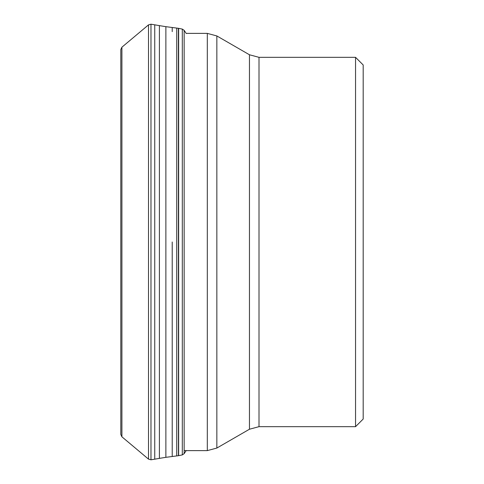 <?xml version="1.0" encoding="UTF-8"?>
<svg xmlns="http://www.w3.org/2000/svg" width="484" height="484" viewBox="0 0 484 484"><rect width="100%" height="100%" fill="white"/><g stroke="black" fill="none" stroke-linecap="round" stroke-linejoin="round"><path stroke-width="0.73" d="M121.907 47.196L121.907 436.804L120.818 434.469L120.818 49.531L121.907 47.196L148.509 24.872L148.509 459.128L150.972 459.8L150.972 24.2L148.509 24.872M120.818 53.603L120.818 242M186.249 33.505L184.156 30.347L182.305 29.088L178.451 28.302L178.451 455.698L178.39 28.296L176.714 28.078L176.714 455.922L165.873 457.326L165.873 26.674L176.714 28.078M363.181 316.984L363.181 165.34M355.546 57.33L363.181 64.959L363.181 419.041L355.546 426.67L259 426.67L259 57.33L355.546 57.33L355.546 426.67M363.181 64.959L363.181 68.819M154.747 459.177L159.411 458.372L159.411 25.628L154.747 24.823L154.747 459.177L150.972 459.8M172.219 242L172.219 456.466L172.219 242M178.638 28.338L178.638 455.662L182.305 454.912L182.305 29.088M182.305 454.912L184.156 453.653L184.156 30.347M172.219 31.629L172.219 27.534M259 57.33L249.46 54.771L249.46 429.229L259 426.67M249.46 429.229L216.85 448.057L216.85 35.943L207.309 33.384L207.309 450.616L184.156 450.616M121.907 436.804L148.509 459.128M165.873 457.326L159.411 458.372M176.714 455.922L178.39 455.704M184.156 453.653L186.249 450.495M159.411 25.628L165.873 26.674M154.747 24.823L150.972 24.2M249.46 54.771L216.85 35.943M216.85 448.057L207.309 450.616M207.309 33.384L186.177 33.384"/></g></svg>
